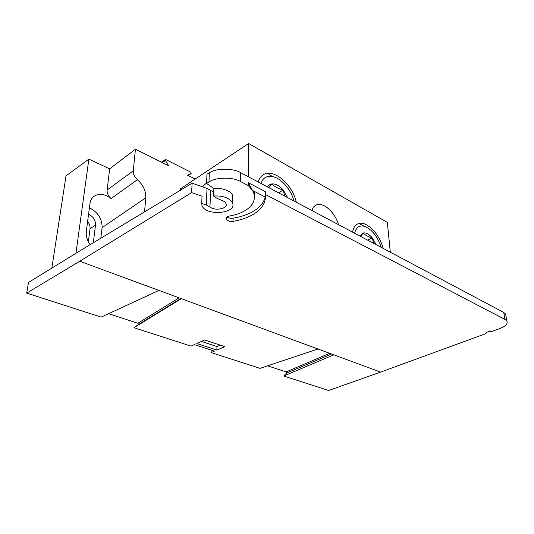 <?xml version="1.0" encoding="UTF-8"?>
<svg xmlns="http://www.w3.org/2000/svg" width="534" height="534" viewBox="0 0 534 534"><rect width="100%" height="100%" fill="white"/><g stroke="black" fill="none" stroke-linecap="round" stroke-linejoin="round"><path stroke-width="0.8" d="M195.184 179.023L187.608 175.239L191.165 173.417L190.731 172.122L166.027 159.666L165.5 159.646L165.473 160.554L168.691 165.794L135.442 149.186L133.273 170.813C133.133 174.091 134.508 177.054 137.398 179.698L111.092 198.588C104.831 193.889 99.13 193.128 94.004 196.298C91.768 197.994 90.426 200.417 89.972 203.574L86.334 231.202C85.834 235.768 87.089 240.26 90.099 244.685M180.879 298.499L138.226 324.665L138.466 324.211L137.859 323.25L179.09 297.845M331.501 353.989L286.484 373.139L286.117 371.911L329.658 353.314M229.627 216.003C235.601 214.968 240.734 213.186 245.033 210.656C253.203 205.59 256.006 199.449 253.436 192.22L252.509 190.438L248.263 185.552L248.283 182.688L252.509 190.438L265.491 197.173C265.078 204.001 260.886 209.795 252.929 214.541C247.349 217.772 240.721 220.041 233.051 221.35C230.501 221.93 228.205 221.203 226.176 219.16C226.296 217.265 227.444 216.217 229.627 216.003M227.05 216.998C228.612 218.106 230.635 218.499 233.111 218.186C240.767 216.931 247.376 214.708 252.942 211.524C259.751 207.546 263.823 202.706 265.164 196.999M100.813 238.224L102.074 227.691C102.248 218.833 98.029 212.212 89.412 207.833M144.547 211.864L145.789 197.774C146.029 191.038 143.232 185.011 137.398 179.698M248.283 182.688L265.298 191.613L265.491 196.552M240.607 181.567C232.951 176.867 215.669 177.088 208.981 181.981L206.578 183.456L206.958 174.238L209.341 172.802C215.976 168.016 233.131 167.97 240.734 172.709L240.607 181.567L248.263 185.552M232.55 199.409L232.63 195.451C230.755 190.071 219.441 187.481 213.867 188.535L206.578 183.456M206.331 205.023L201.718 203.461L201.999 205.51C205.31 216.417 237.51 213.687 232.477 202.867C229.473 197.867 223.179 195.577 213.6 195.998L217.044 198.354L221.023 200.123C223.646 200.897 225.301 202.059 225.989 203.608C228.412 208.614 214.942 211.371 209.975 206.932L206.331 205.023L207.005 188.442L192.113 183.189L81.235 250.025L28.502 282.466L26.7 293.106L79.733 261.239L191.619 192.627L202.039 196.198L202.019 196.605M26.7 293.106L101.16 317.123L158.945 290.423L181.333 298.673L133.954 327.702L191.038 346.112L194.389 344.604L214.441 351.125L211.077 352.574L260.018 368.36L317.957 349.002L333.783 354.83L283.728 376.009L328.644 390.501L380.622 372.091L333.783 354.83M485.967 333.002L486.053 333.556L380.622 372.091M486.053 333.556L486.013 333.496C484.739 332.615 489.832 330.86 491.667 331.507L499.937 328.483C505.738 326.267 508.041 323.764 506.839 320.967L504.95 319.425L503.722 312.45L505.598 313.999L505.972 316.108M265.311 194.449L504.95 319.425M216.871 350.084L224.807 346.666L204.709 339.958L196.806 343.516L216.871 350.084L216.971 346.566L201.445 341.426M207.005 188.442L210.603 190.398L209.975 206.932M213.74 192.046L210.603 190.398M240.734 172.709L503.722 312.45M191.619 192.627L192.113 183.189M88.364 241.795L90.039 228.832C90.299 226.262 89.492 223.799 87.623 221.443M211.157 350.057L211.077 352.574M138.226 324.665L133.954 327.702M108.642 313.665L137.859 323.25M51.845 268.108L66.009 175.9L88.864 159.125L75.948 253.283M286.484 373.139L283.728 376.009M267.587 365.83L286.117 371.911M111.092 198.588C108.255 196.078 106.933 193.221 107.134 190.017L133.273 170.813M88.864 159.125L109.664 168.857L107.134 190.017M109.664 168.857L135.442 149.186M93.303 242.75L95.526 225.014C95.619 220.162 93.303 216.57 88.564 214.254M201.718 203.461L202.039 196.198M213.6 195.998L213.867 188.535M254.117 191.272L254.404 195.711M220.248 345.144L216.971 346.566M338.476 224.647C335.025 211.971 322.556 201.111 315.741 205.256C313.925 206.271 312.644 208.026 311.896 210.523M296.29 202.232C292.652 184.424 273.388 167.93 263.289 174.825C260.899 176.32 259.224 178.716 258.262 182.021M206.605 182.848L202.486 186.847M383.118 248.37C379.407 233.258 365.356 219.601 357.52 224.02C354.916 225.375 353.274 228.085 352.587 232.143M390.301 252.181L387.344 222.371L248.604 143.499L180.412 188.842L180.325 190.298M248.337 176.747L248.604 143.499M287.692 197.66L283.247 190.037C279.476 185.705 275.691 183.669 271.893 183.936C269.977 184.19 268.495 185.178 267.454 186.907M260.819 183.382C262.948 177.722 266.953 175.472 272.834 176.627C281.485 178.436 291.17 189.737 293.934 200.978M284.709 196.078L283.247 190.037C278.408 188.689 274.623 186.66 271.893 183.936L268.882 187.668M278.528 192.794L283.247 190.037M376.19 244.685L372.271 237.884C369.087 234.106 366.044 232.47 363.147 232.978L359.943 236.048M354.629 233.231C355.984 227.491 359.155 225.174 364.141 226.269C371.764 229.159 377.458 236.188 381.216 247.355M373.58 243.297L372.271 237.884C368.173 236.802 365.129 235.167 363.147 232.978L360.877 236.549M367.599 240.12L372.271 237.884M102.074 227.691L145.789 197.774M158.945 290.423L79.733 261.239M317.957 349.002L181.333 298.673M208.981 181.981L209.341 172.802M90.039 228.832L95.526 225.014M233.111 218.186L233.051 221.35M165.473 160.554L162.189 162.543M191.165 173.417L188.395 175.633L191.112 173.45M505.598 313.999L506.839 320.967M226.209 217.979L226.176 219.16M253.436 190.925L253.436 192.22M165.5 159.646L161.388 162.142M485.947 333.069L486.013 333.496M232.477 202.867L232.63 195.451M272.834 176.627L268.996 174.578M364.141 226.269L360.483 224.273"/></g></svg>
